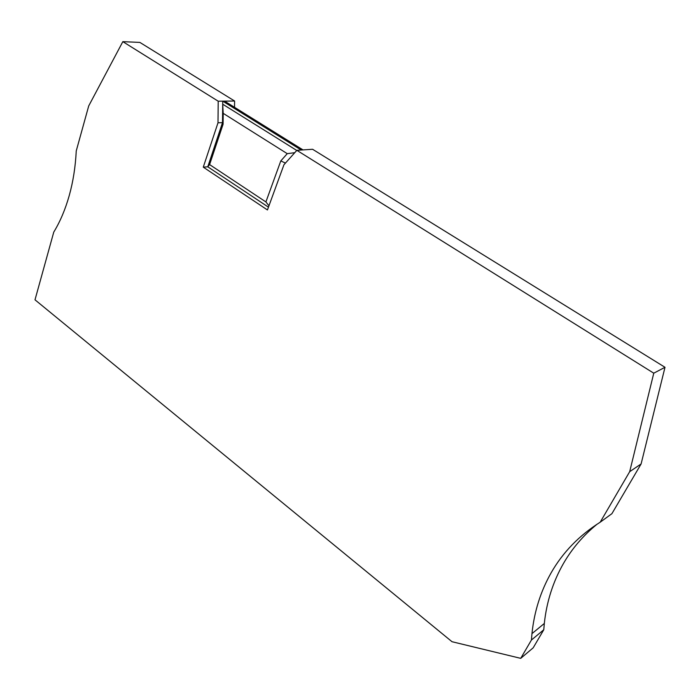 <?xml version="1.0" encoding="UTF-8"?>
<svg xmlns="http://www.w3.org/2000/svg" width="700" height="700" viewBox="0 0 700 700"><rect width="100%" height="100%" fill="white"/><g stroke="black" fill="none" stroke-linecap="round" stroke-linejoin="round"><path stroke-width="1.05" d="M600.18 522.218C579.206 535.465 562.879 552.291 551.197 572.696C540.654 591.273 534.24 611.581 531.965 633.631L531.423 640.028L520.721 658.35L452.016 641.716L35 299.819L53.76 232.111C60.191 221.55 65.354 209.344 69.256 195.501C73.132 181.615 75.46 166.758 76.248 150.929L88.716 105.919L122.832 41.65L218.207 101.203L217.998 122.789L203.271 167.151L267.444 209.947L283.938 164.771L296.87 150.325L653.765 373.188L629.685 471.677L600.18 522.218L611.914 513.669L641.104 463.951L665 367.29L312.594 149.275L296.87 150.325M597.135 524.16C583.301 535.421 572.075 548.529 563.456 563.483C553 581.788 546.621 601.781 544.32 623.472L543.778 629.755L531.423 640.028M234.526 107.301L234.605 101.019L139.886 42.42L122.832 41.65M520.721 658.35L533.164 647.841L543.778 629.755M268.957 205.8L265.904 201.933L209.597 164.596L207.769 166.801L203.271 167.151M641.104 463.951L629.685 471.677M665 367.29L653.765 373.188M218.207 101.203L234.605 101.019M294.752 152.688L287.254 153.659L223.204 113.347L222.705 104.204L222.504 122.64L217.998 122.789M303.012 149.914L301.21 150.036L222.74 101.159L224.612 101.132L303.012 149.914M223.204 113.347L223.09 124.232L222.504 122.64L207.769 166.801L268.459 207.165M222.74 101.159L222.705 104.204L296.748 150.456M209.597 164.596L223.09 124.232M285.451 163.082L280.796 160.921L287.254 153.659M265.904 201.933L280.796 160.921M531.965 633.631L544.32 623.472"/></g></svg>
